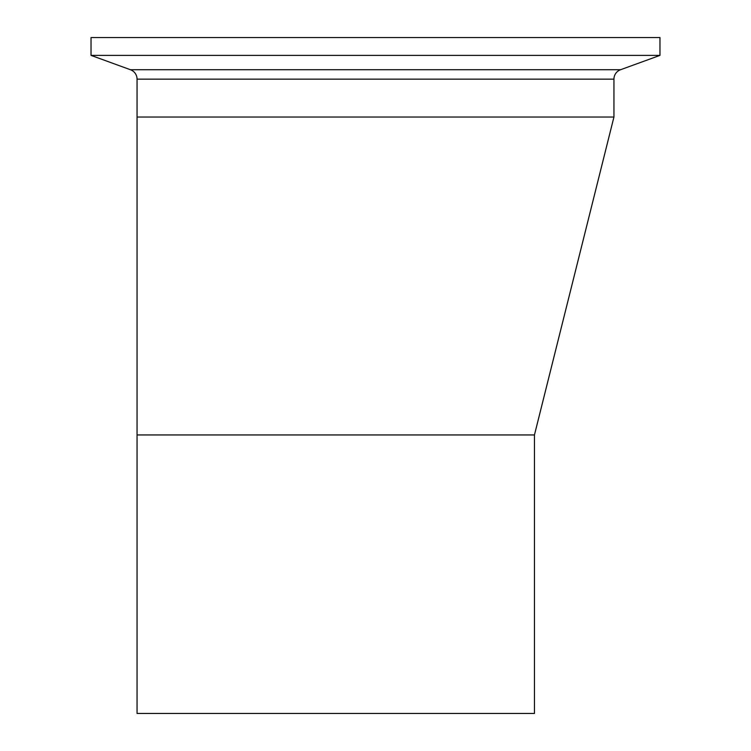 <?xml version="1.0" encoding="UTF-8"?>
<svg xmlns="http://www.w3.org/2000/svg" width="751" height="751" viewBox="0 0 751 751"><rect width="100%" height="100%" fill="white"/><g stroke="black" fill="none" stroke-linecap="round" stroke-linejoin="round"><path stroke-width="1.13" d="M534.459 434.951L534.459 713.45L137.058 713.45L137.058 434.951L534.459 434.951L613.942 117.034L613.942 79.155A10.016 10.016 0 0 1 620.533 69.74L659.969 55.386L659.969 37.55L91.031 37.55L91.031 55.386L659.969 55.386M137.058 434.951L137.058 117.034L613.942 117.034L137.058 117.034L137.058 79.155L613.942 79.155M91.031 55.386L130.467 69.74A10.016 10.016 0 0 1 137.058 79.155M130.467 69.74L620.533 69.74"/></g></svg>
